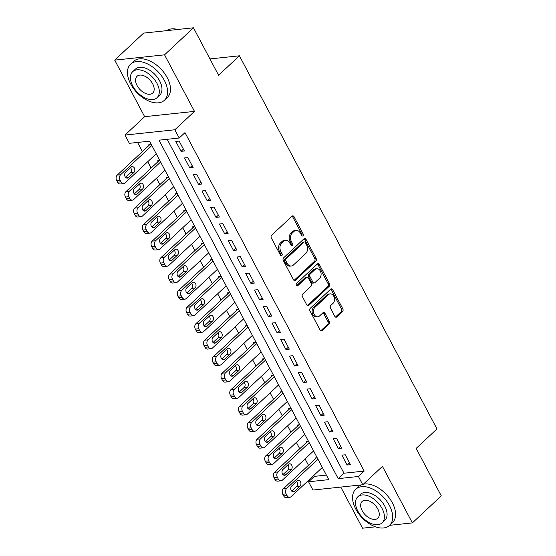 <?xml version="1.0" encoding="UTF-8"?>
<svg xmlns="http://www.w3.org/2000/svg" width="556" height="556" viewBox="0 0 556 556"><rect width="100%" height="100%" fill="white"/><g stroke="black" fill="none" stroke-linecap="round" stroke-linejoin="round"><path stroke-width="0.83" d="M302.957 235.82A1.362 0.994 83.9 0 0 303.152 233.944L294.034 216.722A1.939 1.418 83.9 0 0 292.699 215.853A1.939 1.418 83.9 0 0 292.046 216.166L271.613 235.271A1.939 1.418 83.9 0 0 271.335 237.954L280.453 255.176A1.362 0.994 83.9 0 0 281.392 255.781A1.362 0.994 83.9 0 0 281.85 255.565A1.362 0.994 83.9 0 0 282.038 253.689L280.863 251.458A6.213 4.531 83.9 0 1 281.746 242.875L283.449 241.283A6.213 4.531 83.9 0 1 285.541 240.289A6.213 4.531 83.9 0 1 289.829 243.076L291.01 245.3A1.362 0.994 83.9 0 0 291.949 245.912A1.362 0.994 83.9 0 0 292.4 245.696A1.362 0.994 83.9 0 0 292.595 243.813L291.42 241.589A6.213 4.531 83.9 0 1 292.303 233.006L294.006 231.414A6.213 4.531 83.9 0 1 296.098 230.42A6.213 4.531 83.9 0 1 300.386 233.2L301.567 235.431A1.362 0.994 83.9 0 0 302.506 236.036A1.362 0.994 83.9 0 0 302.957 235.82M301.79 235.744A1.362 0.994 83.9 0 0 301.804 234.083L292.692 216.868A1.939 1.418 83.9 0 0 292.046 216.159M280.676 255.489A1.362 0.994 83.9 0 0 280.697 253.828L279.515 251.604L280.863 251.458M291.233 245.62A1.362 0.994 83.9 0 0 291.254 243.959L290.072 241.728L291.42 241.589M334.816 316.343A1.939 1.418 83.9 0 0 336.158 317.212A1.939 1.418 83.9 0 0 336.811 316.899L342.538 311.541A1.939 1.418 83.9 0 0 342.816 308.858L332.69 289.732A1.939 1.418 83.9 0 0 331.355 288.863A1.939 1.418 83.9 0 0 330.702 289.176L310.269 308.281A1.939 1.418 83.9 0 0 309.991 310.964L320.117 330.09A1.939 1.418 83.9 0 0 321.458 330.959A1.939 1.418 83.9 0 0 322.112 330.646L329.034 324.169A1.939 1.418 83.9 0 0 329.312 321.486L324.975 313.306A1.939 1.418 83.9 0 0 323.634 312.437A1.939 1.418 83.9 0 0 322.987 312.743L319.547 315.954A5.199 3.788 83.9 0 1 317.803 316.788A5.199 3.788 83.9 0 1 313.744 313.292A5.199 3.788 83.9 0 1 314.96 307.287L328.408 294.708A5.199 3.788 83.9 0 1 330.16 293.874A5.199 3.788 83.9 0 1 334.219 297.37A5.199 3.788 83.9 0 1 333.002 303.374L330.757 305.473A1.939 1.418 83.9 0 0 330.479 308.156L334.816 316.343M358.411 476.492L362.783 484.742L312.938 490.038L308.566 481.781L328.777 479.633L149.571 141.175L129.36 143.316L124.989 135.066L174.834 129.77L179.206 138.027L158.995 140.175L338.208 478.633L358.411 476.492L364.194 471.085L184.988 132.62L179.206 138.027M193.46 27.8L164.548 54.836L114.71 60.131L143.622 33.096L193.46 27.8L218.591 75.268L239.407 55.802L436.974 428.933L416.159 448.4L441.29 495.869L412.378 522.904L382.438 466.359L362.783 484.742M114.71 60.131L144.65 116.677L194.489 111.388L164.548 54.836M194.489 111.388L174.834 129.77M315.857 261.139A1.939 1.418 83.9 0 0 316.135 258.457L306.008 239.33A1.939 1.418 83.9 0 0 304.667 238.461A1.939 1.418 83.9 0 0 304.014 238.774L283.581 257.88A1.939 1.418 83.9 0 0 283.303 260.562L293.429 279.689A1.939 1.418 83.9 0 0 294.77 280.558A1.939 1.418 83.9 0 0 295.424 280.245L315.857 261.139L314.508 261.278A1.939 1.418 83.9 0 0 314.786 258.596L304.66 239.476A1.939 1.418 83.9 0 0 304.021 238.767M319.352 264.531L329.472 283.657A1.939 1.418 83.9 0 1 329.201 286.34L308.768 305.446A1.939 1.418 83.9 0 1 308.114 305.758A1.939 1.418 83.9 0 1 306.773 304.89L302.443 296.702A1.939 1.418 83.9 0 1 302.714 294.02L311.006 286.27A1.939 1.418 83.9 0 0 311.284 283.588L308.406 278.16A1.939 1.418 83.9 0 0 307.065 277.291A1.939 1.418 83.9 0 0 306.412 277.604L297.787 285.666A1.362 0.994 83.9 0 1 297.328 285.888A1.362 0.994 83.9 0 1 296.265 284.971A1.362 0.994 83.9 0 1 296.584 283.4L317.358 263.975A1.939 1.418 83.9 0 1 318.011 263.662A1.939 1.418 83.9 0 1 319.352 264.531L318.004 264.677L328.13 283.796L329.472 283.657M340.765 487.084L362.54 528.2L375.495 526.824M389.603 525.33L412.378 522.904M317.191 457.762L314.939 458.005L315.377 458.825M308.455 441.249L306.196 441.492L306.634 442.319M299.712 424.742L297.453 424.979L297.891 425.806M290.969 408.229L288.71 408.472L289.148 409.292M282.226 391.723L279.974 391.959L280.412 392.786M273.482 375.21L271.231 375.453L271.669 376.273M264.739 358.696L262.488 358.94L262.925 359.767M256.003 342.19L253.744 342.426L254.182 343.254M247.26 325.677L245.001 325.92L245.439 326.74M238.517 309.171L236.265 309.407L236.696 310.234M229.774 292.658L227.522 292.901L227.96 293.721M221.031 276.144L218.779 276.388L219.217 277.215M212.295 259.638L210.036 259.874L210.474 260.701M203.552 243.125L201.293 243.368L201.731 244.195M194.808 226.619L192.557 226.855L192.988 227.682M186.065 210.105L183.814 210.349L184.251 211.169M177.322 193.592L175.07 193.835L175.508 194.663M168.586 177.086L166.327 177.322L166.765 178.149M159.843 160.573L157.584 160.816L158.022 161.643M184.397 150.989L179.15 141.085L175.786 141.446L181.034 151.35L184.397 150.989M193.14 167.502L187.893 157.598L184.529 157.953L189.77 167.856L193.14 167.502M201.884 184.015L196.636 174.104L193.273 174.466L198.513 184.37L201.884 184.015M210.627 200.521L205.379 190.618L202.009 190.972L207.256 200.883L210.627 200.521M219.363 217.035L214.123 207.124L210.752 207.485L215.999 217.389L219.363 217.035M228.106 233.541L222.866 223.637L219.495 223.992L224.742 233.902L228.106 233.541M236.849 250.054L231.602 240.15L228.238 240.505L233.478 250.409L236.849 250.054M245.592 266.567L240.345 256.657L236.981 257.018L242.221 266.922L245.592 266.567M254.335 283.073L249.088 273.17L245.717 273.524L250.964 283.435L254.335 283.073M263.071 299.587L257.831 289.676L254.46 290.037L259.708 299.941L263.071 299.587M271.815 316.093L266.574 306.189L263.203 306.544L268.451 316.454L271.815 316.093M280.558 332.606L275.31 322.702L271.947 323.057L277.194 332.961L280.558 332.606M289.301 349.119L284.053 339.209L280.69 339.57L285.93 349.474L289.301 349.119M298.044 365.626L292.797 355.722L289.426 356.076L294.673 365.987L298.044 365.626M306.787 382.139L301.54 372.228L298.169 372.589L303.416 382.493L306.787 382.139M315.523 398.645L310.283 388.741L306.912 389.096L312.159 399.006L315.523 398.645M324.266 415.158L319.026 405.255L315.655 405.609L320.902 415.513L324.266 415.158M333.009 431.671L327.762 421.761L324.398 422.122L329.638 432.026L333.009 431.671M341.752 448.178L336.505 438.274L333.141 438.628L338.382 448.539L341.752 448.178M167.182 139.306L343.99 473.225L364.194 471.085M341.877 455.142L347.125 465.045L350.495 464.691L345.248 454.78L341.877 455.142M137.547 142.447L142.385 151.579M147.743 161.706L151.121 168.093M156.486 178.212L159.864 184.599M165.222 194.725L168.607 201.112M173.965 211.238L177.35 217.625M182.709 227.745L186.093 234.132M191.452 244.258L194.836 250.645M200.195 260.764L203.572 267.151M208.938 277.277L212.316 283.664M217.674 293.79L221.059 300.177M226.417 310.297L229.802 316.684M235.16 326.81L238.545 333.197M243.903 343.316L247.281 349.703M252.646 359.829L256.024 366.216M261.383 376.342L264.767 382.73M270.126 392.849L273.51 399.236M278.869 409.362L282.253 415.749M287.612 425.868L290.996 432.255M296.355 442.381L299.733 448.768M305.091 458.895L308.476 465.282M313.834 475.401L314.349 476.374L326.372 475.095M151.1 144.067L148.841 144.303L149.279 145.13M155.965 154.012L156.347 153.97M164.708 170.518L165.083 170.483M173.451 187.031L173.826 186.99M182.194 203.545L182.57 203.503M190.937 220.051L191.313 220.009M199.68 236.564L200.056 236.522M208.417 253.07L208.792 253.036M217.16 269.584L217.535 269.542M225.903 286.097L226.278 286.055M234.646 302.603L235.021 302.561M243.389 319.116L243.764 319.075M252.125 335.622L252.507 335.588M260.868 352.136L261.244 352.094M269.611 368.649L269.987 368.607M278.354 385.155L278.73 385.113M287.098 401.668L287.473 401.627M295.841 418.175L296.216 418.14M304.577 434.688L304.952 434.646M313.32 451.201L313.695 451.159M322.063 467.707L322.438 467.665M239.407 55.802L209.946 58.929M314.349 476.374L308.566 481.781M144.65 116.677L124.989 135.066M343.99 473.225L338.208 478.633M181.034 151.35L183.41 149.126M189.77 167.856L192.154 165.632M198.513 184.37L200.897 182.146M207.256 200.883L209.633 198.659M215.999 217.389L218.376 215.165M224.742 233.902L227.119 231.678M233.478 250.409L235.862 248.184M242.221 266.922L244.605 264.698M250.964 283.435L253.341 281.211M259.708 299.941L262.084 297.717M268.451 316.454L270.828 314.23M277.194 332.961L279.571 330.737M285.93 349.474L288.314 347.25M294.673 365.987L297.05 363.763M303.416 382.493L305.793 380.269M312.159 399.006L314.536 396.782M320.902 415.513L323.279 413.289M329.638 432.026L332.022 429.802M338.382 448.539L340.765 446.315M347.125 465.045L349.502 462.821M296.098 230.42L294.75 230.559A6.213 4.531 83.9 0 0 292.658 231.553L294.006 231.414M290.072 241.728A6.213 4.531 83.9 0 1 290.955 233.145L292.658 231.553M285.541 240.289L284.192 240.435A6.213 4.531 83.9 0 0 282.1 241.429L283.449 241.283M279.515 251.604A6.213 4.531 83.9 0 1 280.398 243.021L282.1 241.429M295.424 280.245L294.075 280.391L314.508 261.278M305.362 242.604A1.362 0.994 83.9 0 0 304.424 241.992A1.362 0.994 83.9 0 0 303.965 242.207L286.034 258.985A1.362 0.994 83.9 0 0 285.84 260.861L287.084 263.21A6.213 4.531 83.9 0 0 291.372 265.99A6.213 4.531 83.9 0 0 293.464 264.997L305.717 253.536A6.213 4.531 83.9 0 0 306.606 244.953L305.362 242.604M304.424 241.992L303.076 242.138A1.362 0.994 83.9 0 0 302.617 242.353L303.965 242.207M291.372 265.99L290.024 266.136A6.213 4.531 83.9 0 1 285.735 263.349L284.491 261A1.362 0.994 83.9 0 1 284.686 259.124L302.617 242.353M307.412 305.591A1.939 1.418 83.9 0 0 307.419 305.591L327.852 286.479A1.939 1.418 83.9 0 0 328.13 283.796M307.065 277.291L305.717 277.43A1.939 1.418 83.9 0 0 305.063 277.743L296.647 285.617M319.603 278.229A5.199 3.788 83.9 0 0 320.819 272.225A5.199 3.788 83.9 0 0 316.76 268.729A5.199 3.788 83.9 0 0 315.009 269.563L310.269 273.99A1.939 1.418 83.9 0 0 309.998 276.673L312.868 282.1A1.939 1.418 83.9 0 0 314.209 282.969A1.939 1.418 83.9 0 0 314.863 282.663L319.603 278.229M316.76 268.729L315.412 268.868A5.199 3.788 83.9 0 0 313.66 269.702L315.009 269.563M314.209 282.969L312.861 283.115A1.939 1.418 83.9 0 1 311.52 282.246L308.649 276.818A1.939 1.418 83.9 0 1 308.927 274.136L313.66 269.702M318.004 264.677A1.939 1.418 83.9 0 0 317.358 263.968M330.16 293.874L328.811 294.02A5.199 3.788 83.9 0 0 327.06 294.847L328.408 294.708M317.803 316.788L316.454 316.934A5.199 3.788 83.9 0 1 312.396 313.438A5.199 3.788 83.9 0 1 313.612 307.426L327.06 294.847M320.756 330.792A1.939 1.418 83.9 0 0 320.763 330.792L327.686 324.315A1.939 1.418 83.9 0 0 327.964 321.632L323.627 313.445A1.939 1.418 83.9 0 0 322.987 312.743M335.456 317.045A1.939 1.418 83.9 0 0 335.463 317.045L341.196 311.68A1.939 1.418 83.9 0 0 341.467 308.997L331.348 289.878A1.939 1.418 83.9 0 0 330.702 289.169M150.335 144.143L117.246 175.084A3.955 2.884 -96.1 0 0 116.684 180.554L117.559 182.201A3.955 2.884 -96.1 0 0 120.291 183.973L123.654 183.619A3.955 2.884 83.9 0 0 124.989 182.987L156.236 153.762M123.654 183.619A3.955 2.884 83.9 0 1 120.93 181.847L120.054 180.193A3.955 2.884 83.9 0 1 120.617 174.73L151.864 145.505M125.607 177.392L130.549 172.77A3.169 2.307 83.9 0 0 130.507 167.703M128.366 177.607L133.913 172.416A3.169 2.307 83.9 0 0 134.656 168.753A3.169 2.307 83.9 0 0 132.182 166.626A3.169 2.307 83.9 0 0 131.119 167.134L125.566 172.318A3.169 2.307 83.9 0 0 124.829 175.981A3.169 2.307 83.9 0 0 127.303 178.115A3.169 2.307 83.9 0 0 128.366 177.607L126.149 177.837M177.732 29.468A24.735 14.838 -133.1 0 0 166.55 30.656M164.361 80.405A24.735 14.838 -133.1 0 0 130.632 64.128A24.735 14.838 -133.1 0 0 130.688 83.977A24.735 14.838 -133.1 0 0 164.423 100.261A24.735 14.838 -133.1 0 0 164.361 80.405M164.423 100.261L167.314 97.557A24.735 14.838 -133.1 0 0 167.252 77.701A24.735 14.838 -133.1 0 0 133.516 61.424L130.632 64.128M132.703 71.668L135.358 69.187A17.813 10.682 46.9 0 1 159.648 80.905A17.813 10.682 46.9 0 1 159.69 95.201L157.028 97.689A17.813 10.682 -133.1 0 0 156.987 83.393A17.813 10.682 -133.1 0 0 132.703 71.668A17.813 10.682 -133.1 0 0 132.745 85.965A17.813 10.682 -133.1 0 0 157.028 97.689M137.054 85.506A11.474 6.887 -133.1 0 0 152.705 93.06A11.474 6.887 -133.1 0 0 152.678 83.852A11.474 6.887 -133.1 0 0 137.026 76.297A11.474 6.887 -133.1 0 0 137.054 85.506M389.464 505.55A24.735 14.838 -133.1 0 0 355.729 489.266A24.735 14.838 -133.1 0 0 355.791 509.122A24.735 14.838 -133.1 0 0 389.527 525.399A24.735 14.838 -133.1 0 0 389.464 505.55M389.527 525.399L392.411 522.696A24.735 14.838 -133.1 0 0 392.355 502.839A24.735 14.838 -133.1 0 0 363.388 484.179M361.08 484.922A24.735 14.838 -133.1 0 0 358.62 486.563L355.729 489.266M357.8 496.814L360.462 494.326A17.813 10.682 46.9 0 1 384.752 506.05A17.813 10.682 46.9 0 1 384.794 520.34L382.132 522.828A17.813 10.682 -133.1 0 0 382.09 508.531A17.813 10.682 -133.1 0 0 357.8 496.814A17.813 10.682 -133.1 0 0 357.842 511.11A17.813 10.682 -133.1 0 0 382.132 522.828M362.158 510.651A11.474 6.887 -133.1 0 0 377.809 518.206A11.474 6.887 -133.1 0 0 377.781 508.99A11.474 6.887 -133.1 0 0 362.13 501.442A11.474 6.887 -133.1 0 0 362.158 510.651M159.072 160.656L125.99 191.598A3.955 2.884 -96.1 0 0 125.427 197.06L126.302 198.714A3.955 2.884 -96.1 0 0 129.034 200.487L132.397 200.125A3.955 2.884 83.9 0 0 133.732 199.493L164.979 170.275M132.397 200.125A3.955 2.884 83.9 0 1 129.666 198.353L128.797 196.706A3.955 2.884 83.9 0 1 129.36 191.236L160.608 162.018M134.35 193.905L139.292 189.283A3.169 2.307 83.9 0 0 139.25 184.21M137.103 194.113L142.656 188.922A3.169 2.307 83.9 0 0 143.399 185.266A3.169 2.307 83.9 0 0 140.925 183.132A3.169 2.307 83.9 0 0 139.862 183.64L134.309 188.831A3.169 2.307 83.9 0 0 133.565 192.494A3.169 2.307 83.9 0 0 136.039 194.621A3.169 2.307 83.9 0 0 137.103 194.113L134.893 194.35M167.815 177.169L134.733 208.111A3.955 2.884 -96.1 0 0 134.17 213.573L135.045 215.221A3.955 2.884 -96.1 0 0 137.777 216.993L141.141 216.638A3.955 2.884 83.9 0 0 142.475 216.006L173.715 186.781M141.141 216.638A3.955 2.884 83.9 0 1 138.409 214.866L137.534 213.212A3.955 2.884 83.9 0 1 138.103 207.749L169.344 178.525M143.094 210.411L148.028 205.79A3.169 2.307 83.9 0 0 147.993 200.723M145.846 210.627L151.399 205.435A3.169 2.307 83.9 0 0 152.142 201.772A3.169 2.307 83.9 0 0 149.668 199.646A3.169 2.307 83.9 0 0 148.598 200.153L143.052 205.345A3.169 2.307 83.9 0 0 142.308 209A3.169 2.307 83.9 0 0 144.782 211.134A3.169 2.307 83.9 0 0 145.846 210.627L143.636 210.863M176.558 193.676L143.476 224.617A3.955 2.884 -96.1 0 0 142.913 230.08L143.782 231.734A3.955 2.884 -96.1 0 0 146.513 233.506L149.884 233.152A3.955 2.884 83.9 0 0 151.211 232.512L182.458 203.294M149.884 233.152A3.955 2.884 83.9 0 1 147.152 231.379L146.277 229.725A3.955 2.884 83.9 0 1 146.84 224.263L178.087 195.038M151.83 226.924L156.771 222.303A3.169 2.307 83.9 0 0 156.736 217.229M154.589 227.133L160.142 221.948A3.169 2.307 83.9 0 0 160.879 218.286A3.169 2.307 83.9 0 0 158.404 216.152A3.169 2.307 83.9 0 0 157.341 216.659L151.795 221.851A3.169 2.307 83.9 0 0 151.051 225.514A3.169 2.307 83.9 0 0 153.525 227.64A3.169 2.307 83.9 0 0 154.589 227.133L152.379 227.369M185.301 210.189L152.219 241.13A3.955 2.884 -96.1 0 0 151.649 246.593L152.525 248.247A3.955 2.884 -96.1 0 0 155.256 250.019L158.627 249.658A3.955 2.884 83.9 0 0 159.954 249.025L191.201 219.801M158.627 249.658A3.955 2.884 83.9 0 1 155.895 247.886L155.02 246.238A3.955 2.884 83.9 0 1 155.583 240.769L186.83 211.551M160.573 243.431L165.514 238.816A3.169 2.307 83.9 0 0 165.473 233.742M163.332 243.646L168.885 238.454A3.169 2.307 83.9 0 0 169.622 234.792A3.169 2.307 83.9 0 0 167.147 232.665A3.169 2.307 83.9 0 0 166.084 233.172L160.531 238.364A3.169 2.307 83.9 0 0 159.794 242.027A3.169 2.307 83.9 0 0 162.269 244.153A3.169 2.307 83.9 0 0 163.332 243.646L161.122 243.882M194.044 226.695L160.962 257.636A3.955 2.884 -96.1 0 0 160.392 263.106L161.268 264.753A3.955 2.884 -96.1 0 0 163.999 266.526L167.37 266.171A3.955 2.884 83.9 0 0 168.697 265.539L199.945 236.314M167.37 266.171A3.955 2.884 83.9 0 1 164.639 264.399L163.763 262.745A3.955 2.884 83.9 0 1 164.326 257.282L195.573 228.057M169.316 259.944L174.257 255.322A3.169 2.307 83.9 0 0 174.216 250.256M172.075 260.159L177.621 254.968A3.169 2.307 83.9 0 0 178.365 251.305A3.169 2.307 83.9 0 0 175.891 249.178A3.169 2.307 83.9 0 0 174.827 249.686L169.274 254.87A3.169 2.307 83.9 0 0 168.537 258.533A3.169 2.307 83.9 0 0 171.012 260.667A3.169 2.307 83.9 0 0 172.075 260.159L169.865 260.389M202.787 243.208L169.698 274.15A3.955 2.884 -96.1 0 0 169.135 279.612L170.011 281.266A3.955 2.884 -96.1 0 0 172.742 283.039L176.106 282.677A3.955 2.884 83.9 0 0 177.44 282.045L208.688 252.827M176.106 282.677A3.955 2.884 83.9 0 1 173.375 280.905L172.506 279.258A3.955 2.884 83.9 0 1 173.069 273.788L204.316 244.57M178.059 276.457L183 271.835A3.169 2.307 83.9 0 0 182.959 266.762M180.818 276.666L186.364 271.474A3.169 2.307 83.9 0 0 187.108 267.818A3.169 2.307 83.9 0 0 184.634 265.685A3.169 2.307 83.9 0 0 183.57 266.192L178.017 271.384A3.169 2.307 83.9 0 0 177.274 275.046A3.169 2.307 83.9 0 0 179.748 277.173A3.169 2.307 83.9 0 0 180.818 276.666L178.601 276.902M211.523 259.721L178.441 290.663A3.955 2.884 -96.1 0 0 177.878 296.126L178.754 297.773A3.955 2.884 -96.1 0 0 181.485 299.545L184.849 299.191A3.955 2.884 83.9 0 0 186.184 298.558L217.424 269.333M184.849 299.191A3.955 2.884 83.9 0 1 182.118 297.418L181.242 295.764A3.955 2.884 83.9 0 1 181.812 290.301L213.052 261.077M186.802 292.963L191.737 288.342A3.169 2.307 83.9 0 0 191.702 283.275M189.554 293.179L195.107 287.987A3.169 2.307 83.9 0 0 195.851 284.325A3.169 2.307 83.9 0 0 193.377 282.198A3.169 2.307 83.9 0 0 192.313 282.705L186.76 287.897A3.169 2.307 83.9 0 0 186.017 291.552A3.169 2.307 83.9 0 0 188.491 293.686A3.169 2.307 83.9 0 0 189.554 293.179L187.344 293.415M220.266 276.228L187.184 307.169A3.955 2.884 -96.1 0 0 186.621 312.632L187.497 314.286A3.955 2.884 -96.1 0 0 190.221 316.058L193.592 315.704A3.955 2.884 83.9 0 0 194.92 315.064L226.167 285.847M193.592 315.704A3.955 2.884 83.9 0 1 190.861 313.931L189.985 312.277A3.955 2.884 83.9 0 1 190.555 306.815L221.795 277.59M195.538 309.477L200.48 304.855A3.169 2.307 83.9 0 0 200.445 299.781M198.297 309.685L203.85 304.5A3.169 2.307 83.9 0 0 204.594 300.838A3.169 2.307 83.9 0 0 202.113 298.704A3.169 2.307 83.9 0 0 201.05 299.211L195.504 304.403A3.169 2.307 83.9 0 0 194.76 308.066A3.169 2.307 83.9 0 0 197.234 310.192A3.169 2.307 83.9 0 0 198.297 309.685L196.087 309.921M229.009 292.741L195.927 323.682A3.955 2.884 -96.1 0 0 195.364 329.145L196.233 330.799A3.955 2.884 -96.1 0 0 198.965 332.571L202.335 332.21A3.955 2.884 83.9 0 0 203.663 331.578L234.91 302.353M202.335 332.21A3.955 2.884 83.9 0 1 199.604 330.438L198.728 328.791A3.955 2.884 83.9 0 1 199.291 323.321L230.538 294.103M204.281 325.983L209.223 321.368A3.169 2.307 83.9 0 0 209.181 316.294M207.04 326.198L212.594 321.007A3.169 2.307 83.9 0 0 213.33 317.344A3.169 2.307 83.9 0 0 210.856 315.217A3.169 2.307 83.9 0 0 209.793 315.725L204.247 320.916A3.169 2.307 83.9 0 0 203.503 324.579A3.169 2.307 83.9 0 0 205.977 326.706A3.169 2.307 83.9 0 0 207.04 326.198L204.83 326.435M237.753 309.247L204.671 340.189A3.955 2.884 -96.1 0 0 204.101 345.658L204.976 347.305A3.955 2.884 -96.1 0 0 207.708 349.078L211.078 348.723A3.955 2.884 83.9 0 0 212.406 348.091L243.653 318.866M211.078 348.723A3.955 2.884 83.9 0 1 208.347 346.951L207.471 345.297A3.955 2.884 83.9 0 1 208.034 339.834L239.282 310.609M213.024 342.496L217.966 337.874A3.169 2.307 83.9 0 0 217.924 332.808M215.784 342.711L221.33 337.52A3.169 2.307 83.9 0 0 222.073 333.857A3.169 2.307 83.9 0 0 219.599 331.73A3.169 2.307 83.9 0 0 218.536 332.238L212.983 337.422A3.169 2.307 83.9 0 0 212.246 341.085A3.169 2.307 83.9 0 0 214.72 343.219A3.169 2.307 83.9 0 0 215.784 342.711L213.573 342.941M246.496 325.76L213.407 356.702A3.955 2.884 -96.1 0 0 212.844 362.164L213.719 363.819A3.955 2.884 -96.1 0 0 216.451 365.591L219.815 365.229A3.955 2.884 83.9 0 0 221.149 364.597L252.396 335.379M219.815 365.229A3.955 2.884 83.9 0 1 217.09 363.457L216.214 361.81A3.955 2.884 83.9 0 1 216.777 356.34L248.025 327.123M221.768 359.009L226.709 354.387A3.169 2.307 83.9 0 0 226.667 349.314M224.527 359.218L230.073 354.026A3.169 2.307 83.9 0 0 230.816 350.37A3.169 2.307 83.9 0 0 228.342 348.237A3.169 2.307 83.9 0 0 227.279 348.744L221.726 353.936A3.169 2.307 83.9 0 0 220.982 357.598A3.169 2.307 83.9 0 0 223.463 359.725A3.169 2.307 83.9 0 0 224.527 359.218L222.31 359.454M255.232 342.274L222.15 373.215A3.955 2.884 -96.1 0 0 221.587 378.678L222.463 380.325A3.955 2.884 -96.1 0 0 225.194 382.097L228.558 381.743A3.955 2.884 83.9 0 0 229.892 381.11L261.132 351.885M228.558 381.743A3.955 2.884 83.9 0 1 225.826 379.97L224.958 378.316A3.955 2.884 83.9 0 1 225.521 372.854L256.768 343.629M230.511 375.515L235.452 370.894A3.169 2.307 83.9 0 0 235.41 365.827M233.263 375.731L238.816 370.539A3.169 2.307 83.9 0 0 239.56 366.877A3.169 2.307 83.9 0 0 237.085 364.75A3.169 2.307 83.9 0 0 236.022 365.257L230.469 370.449A3.169 2.307 83.9 0 0 229.725 374.105A3.169 2.307 83.9 0 0 232.2 376.238A3.169 2.307 83.9 0 0 233.263 375.731L231.053 375.967M263.975 358.78L230.893 389.721A3.955 2.884 -96.1 0 0 230.33 395.184L231.206 396.838A3.955 2.884 -96.1 0 0 233.93 398.61L237.301 398.256A3.955 2.884 83.9 0 0 238.628 397.616L269.875 368.399M237.301 398.256A3.955 2.884 83.9 0 1 234.569 396.484L233.694 394.829A3.955 2.884 83.9 0 1 234.264 389.367L265.504 360.142M239.247 392.029L244.188 387.407A3.169 2.307 83.9 0 0 244.153 382.333M242.006 392.237L247.559 387.052A3.169 2.307 83.9 0 0 248.303 383.39A3.169 2.307 83.9 0 0 245.828 381.256A3.169 2.307 83.9 0 0 244.758 381.763L239.212 386.955A3.169 2.307 83.9 0 0 238.468 390.618A3.169 2.307 83.9 0 0 240.943 392.745A3.169 2.307 83.9 0 0 242.006 392.237L239.796 392.473M272.718 375.293L239.636 406.234A3.955 2.884 -96.1 0 0 239.073 411.697L239.942 413.351A3.955 2.884 -96.1 0 0 242.673 415.123L246.044 414.762A3.955 2.884 83.9 0 0 247.371 414.13L278.619 384.905M246.044 414.762A3.955 2.884 83.9 0 1 243.313 412.99L242.437 411.343A3.955 2.884 83.9 0 1 243 405.873L274.247 376.655M247.99 408.535L252.931 403.92A3.169 2.307 83.9 0 0 252.89 398.847M250.749 408.75L256.302 403.559A3.169 2.307 83.9 0 0 257.039 399.896A3.169 2.307 83.9 0 0 254.565 397.769A3.169 2.307 83.9 0 0 253.501 398.277L247.955 403.468A3.169 2.307 83.9 0 0 247.211 407.131A3.169 2.307 83.9 0 0 249.686 409.258A3.169 2.307 83.9 0 0 250.749 408.75L248.539 408.987M281.461 391.799L248.379 422.741A3.955 2.884 -96.1 0 0 247.809 428.21L248.685 429.857A3.955 2.884 -96.1 0 0 251.416 431.63L254.787 431.275A3.955 2.884 83.9 0 0 256.114 430.643L287.362 401.418M254.787 431.275A3.955 2.884 83.9 0 1 252.056 429.503L251.18 427.849A3.955 2.884 83.9 0 1 251.743 422.386L282.99 393.161M256.733 425.048L261.674 420.426A3.169 2.307 83.9 0 0 261.633 415.36M259.492 425.264L265.045 420.072A3.169 2.307 83.9 0 0 265.782 416.409A3.169 2.307 83.9 0 0 263.308 414.283A3.169 2.307 83.9 0 0 262.244 414.79L256.691 419.975A3.169 2.307 83.9 0 0 255.955 423.637A3.169 2.307 83.9 0 0 258.429 425.771A3.169 2.307 83.9 0 0 259.492 425.264L257.282 425.493M290.204 408.312L257.115 439.254A3.955 2.884 -96.1 0 0 256.552 444.717L257.428 446.371A3.955 2.884 -96.1 0 0 260.159 448.143L263.53 447.782A3.955 2.884 83.9 0 0 264.858 447.149L296.105 417.931M263.53 447.782A3.955 2.884 83.9 0 1 260.799 446.009L259.923 444.362A3.955 2.884 83.9 0 1 260.486 438.892L291.733 409.675M265.476 441.561L270.418 436.94A3.169 2.307 83.9 0 0 270.376 431.866M268.235 441.77L273.781 436.578A3.169 2.307 83.9 0 0 274.525 432.922A3.169 2.307 83.9 0 0 272.051 430.789A3.169 2.307 83.9 0 0 270.987 431.296L265.434 436.488A3.169 2.307 83.9 0 0 264.698 440.15A3.169 2.307 83.9 0 0 267.172 442.277A3.169 2.307 83.9 0 0 268.235 441.77L266.025 442.006M298.947 424.826L265.858 455.76A3.955 2.884 -96.1 0 0 265.295 461.23L266.171 462.877A3.955 2.884 -96.1 0 0 268.902 464.649L272.266 464.295A3.955 2.884 83.9 0 0 273.601 463.662L304.848 434.438M272.266 464.295A3.955 2.884 83.9 0 1 269.535 462.522L268.666 460.868A3.955 2.884 83.9 0 1 269.229 455.406L300.476 426.181M274.219 458.068L279.161 453.446A3.169 2.307 83.9 0 0 279.119 448.379M276.978 458.283L282.524 453.091A3.169 2.307 83.9 0 0 283.268 449.429A3.169 2.307 83.9 0 0 280.794 447.302A3.169 2.307 83.9 0 0 279.731 447.809L274.178 453.001A3.169 2.307 83.9 0 0 273.434 456.657A3.169 2.307 83.9 0 0 275.908 458.79A3.169 2.307 83.9 0 0 276.978 458.283L274.761 458.519M307.683 441.332L274.601 472.273A3.955 2.884 -96.1 0 0 274.038 477.736L274.914 479.39A3.955 2.884 -96.1 0 0 277.646 481.162L281.009 480.808A3.955 2.884 83.9 0 0 282.344 480.169L313.584 450.951M281.009 480.808A3.955 2.884 83.9 0 1 278.278 479.036L277.402 477.382A3.955 2.884 83.9 0 1 277.972 471.919L309.212 442.694M282.962 474.581L287.897 469.959A3.169 2.307 83.9 0 0 287.862 464.885M285.714 474.789L291.268 469.605A3.169 2.307 83.9 0 0 292.011 465.942A3.169 2.307 83.9 0 0 289.537 463.808A3.169 2.307 83.9 0 0 288.474 464.316L282.921 469.507A3.169 2.307 83.9 0 0 282.177 473.17A3.169 2.307 83.9 0 0 284.651 475.297A3.169 2.307 83.9 0 0 285.714 474.789L283.504 475.026M316.427 457.845L283.345 488.787A3.955 2.884 -96.1 0 0 282.782 494.249L283.65 495.903A3.955 2.884 -96.1 0 0 286.382 497.676L289.752 497.314A3.955 2.884 83.9 0 0 291.08 496.682L322.327 467.457M289.752 497.314A3.955 2.884 83.9 0 1 287.021 495.542L286.145 493.895A3.955 2.884 83.9 0 1 286.708 488.425L317.956 459.207M291.698 491.087L296.64 486.472A3.169 2.307 83.9 0 0 296.605 481.399M294.458 491.302L300.011 486.111A3.169 2.307 83.9 0 0 300.747 482.448A3.169 2.307 83.9 0 0 298.273 480.321A3.169 2.307 83.9 0 0 297.21 480.829L291.664 486.02A3.169 2.307 83.9 0 0 290.92 489.683A3.169 2.307 83.9 0 0 293.394 491.81A3.169 2.307 83.9 0 0 294.458 491.302L292.248 491.539M301.804 234.083L303.152 233.944M280.697 253.828L282.038 253.689M291.254 243.959L292.595 243.813M290.955 233.145L292.303 233.006M280.398 243.021L281.746 242.875M292.692 216.868L294.034 216.722M304.66 239.476L306.008 239.33M314.786 258.596L316.135 258.457M284.686 259.124L286.034 258.985M284.491 261L285.84 260.861M285.735 263.349L287.084 263.21M327.852 286.479L329.201 286.34M307.419 305.591L308.768 305.446M305.063 277.743L306.412 277.604M296.834 285.77L297.787 285.666M308.927 274.136L310.269 273.99M308.649 276.818L309.998 276.673M311.52 282.246L312.868 282.1M313.612 307.426L314.96 307.287M323.627 313.445L324.975 313.306M327.964 321.632L329.312 321.486M327.686 324.315L329.034 324.169M320.763 330.792L322.112 330.646M331.348 289.878L332.69 289.732M341.467 308.997L342.816 308.858M341.196 311.68L342.538 311.541M335.463 317.045L336.811 316.899M120.617 174.73L117.246 175.084M120.054 180.193L116.684 180.554M120.93 181.847L117.559 182.201M130.549 172.77L133.913 172.416M129.36 191.236L125.99 191.598M128.797 196.706L125.427 197.06M129.666 198.353L126.302 198.714M139.292 189.283L142.656 188.922M138.103 207.749L134.733 208.111M137.534 213.212L134.17 213.573M138.409 214.866L135.045 215.221M148.028 205.79L151.399 205.435M146.84 224.263L143.476 224.617M146.277 229.725L142.913 230.08M147.152 231.379L143.782 231.734M156.771 222.303L160.142 221.948M155.583 240.769L152.219 241.13M155.02 246.238L151.649 246.593M155.895 247.886L152.525 248.247M165.514 238.816L168.885 238.454M164.326 257.282L160.962 257.636M163.763 262.745L160.392 263.106M164.639 264.399L161.268 264.753M174.257 255.322L177.621 254.968M173.069 273.788L169.698 274.15M172.506 279.258L169.135 279.612M173.375 280.905L170.011 281.266M183 271.835L186.364 271.474M181.812 290.301L178.441 290.663M181.242 295.764L177.878 296.126M182.118 297.418L178.754 297.773M191.737 288.342L195.107 287.987M190.555 306.815L187.184 307.169M189.985 312.277L186.621 312.632M190.861 313.931L187.497 314.286M200.48 304.855L203.85 304.5M199.291 323.321L195.927 323.682M198.728 328.791L195.364 329.145M199.604 330.438L196.233 330.799M209.223 321.368L212.594 321.007M208.034 339.834L204.671 340.189M207.471 345.297L204.101 345.658M208.347 346.951L204.976 347.305M217.966 337.874L221.33 337.52M216.777 356.34L213.407 356.702M216.214 361.81L212.844 362.164M217.09 363.457L213.719 363.819M226.709 354.387L230.073 354.026M225.521 372.854L222.15 373.215M224.958 378.316L221.587 378.678M225.826 379.97L222.463 380.325M235.452 370.894L238.816 370.539M234.264 389.367L230.893 389.721M233.694 394.829L230.33 395.184M234.569 396.484L231.206 396.838M244.188 387.407L247.559 387.052M243 405.873L239.636 406.234M242.437 411.343L239.073 411.697M243.313 412.99L239.942 413.351M252.931 403.92L256.302 403.559M251.743 422.386L248.379 422.741M251.18 427.849L247.809 428.21M252.056 429.503L248.685 429.857M261.674 420.426L265.045 420.072M260.486 438.892L257.115 439.254M259.923 444.362L256.552 444.717M260.799 446.009L257.428 446.371M270.418 436.94L273.781 436.578M269.229 455.406L265.858 455.76M268.666 460.868L265.295 461.23M269.535 462.522L266.171 462.877M279.161 453.446L282.524 453.091M277.972 471.919L274.601 472.273M277.402 477.382L274.038 477.736M278.278 479.036L274.914 479.39M287.897 469.959L291.268 469.605M286.708 488.425L283.345 488.787M286.145 493.895L282.782 494.249M287.021 495.542L283.65 495.903M296.64 486.472L300.011 486.111"/></g></svg>
